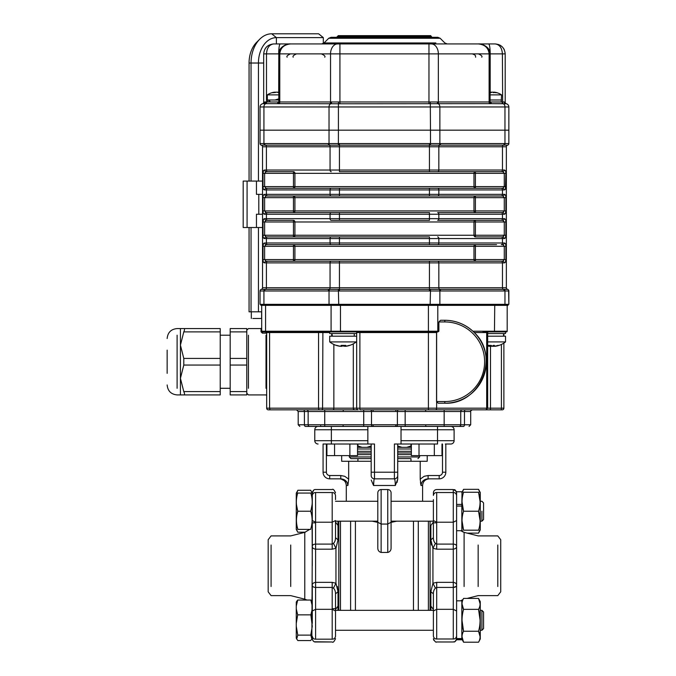 <?xml version="1.0" encoding="UTF-8"?>
<svg xmlns="http://www.w3.org/2000/svg" width="676" height="676" viewBox="0 0 676 676"><rect width="100%" height="100%" fill="white"/><g stroke="black" fill="none" stroke-linecap="round" stroke-linejoin="round"><path stroke-width="1.01" d="M296.578 603.896L296.629 601.446L297.727 600.043L296.265 606.034L296.265 602.13L296.265 608.941L297.693 614.856L296.265 623.399L296.265 638.254L296.265 626.263L297.778 635.11L296.688 639.057L297.888 640.561L310.664 640.561L311.864 639.057L310.774 635.11L312.287 626.263L310.859 614.856L312.287 608.941L312.287 623.399M312.287 606.034L310.833 600.043L311.923 601.446L311.974 603.888M312.287 503.662L310.867 511.031A58.254 50.447 0 0 1 310.808 511.225C312.726 517.275 312.684 523.325 310.69 529.384L297.922 529.384C295.97 523.317 295.944 517.267 297.871 511.225A58.863 50.979 -0 0 1 297.812 511.031C295.868 505.031 295.851 499.049 297.753 493.066L296.265 493.066L296.265 529.401L296.265 503.662L297.693 511.031A58.254 50.447 -0 0 0 297.753 511.225C295.834 517.301 295.868 523.351 297.871 529.384L297.871 529.384M305.358 532.189L297.753 532.189A57.08 27.581 180 0 1 297.575 531.86L296.553 529.384M312.177 493.066L310.757 490.379A57.232 27.657 -0 0 0 310.69 490.261L297.863 490.261A57.232 27.657 -0 0 0 297.803 490.379L296.722 493.066M497.798 545.033L497.798 586.498M478.16 545.033L478.16 586.498M271.084 586.498L271.084 545.033M290.722 586.498L290.722 545.033M381.129 489.542L387.762 489.542L381.129 489.542L381.129 524.061L377.808 522.244L377.808 492.855A3.321 3.321 0 0 1 381.129 489.542A3.321 3.321 0 0 0 377.808 492.855M397.04 482.478L397.716 479.123L397.716 472.211L397.716 479.123L395.342 485.486C395.215 481.405 394.894 479.191 394.395 478.845L394.784 479.639M397.716 461.269L420.21 461.269L410.983 461.269L410.983 458.615L397.716 458.615L410.983 458.615M420.464 482.495L421.004 485.486L420.21 479.123L424.207 476.284L428.111 475.532L428.111 478.845C423.903 479.191 421.528 481.405 421.004 485.486L422.593 485.486L421.004 485.486M427.215 455.624L427.215 461.269L420.21 461.269L420.21 479.123M397.716 444.014L397.716 475.532A3.321 3.321 0 0 1 394.395 478.845L374.496 478.845C373.989 479.191 373.676 481.405 373.541 485.486L371.225 480.07M347.886 485.486L346.289 485.486L347.886 485.486L348.672 479.123L347.886 485.486C347.354 481.405 344.988 479.191 340.78 478.845L329.711 478.845A6.633 6.633 0 0 1 323.069 472.211L323.069 444.014L331.367 444.014L331.367 440.701L367.854 440.701L367.854 444.014L374.496 444.014L374.496 478.845A3.321 3.321 0 0 1 371.175 475.532L371.175 444.014M346.746 481.92L340.78 478.845L340.78 475.532L344.684 476.284L348.672 479.123L348.672 461.269L371.175 461.269M371.175 458.615L350.937 458.615L371.175 458.615L357.908 458.615L357.908 461.269L341.667 461.269L341.667 455.624M372.206 521.179L377.808 522.379M391.083 522.244L387.762 524.061L387.762 489.542A3.321 3.321 0 0 1 391.083 492.855L391.083 547.966C391.1 550.323 389.993 551.819 387.762 552.444L387.762 524.061L381.129 524.061L381.129 552.444C378.898 551.819 377.791 550.323 377.808 547.966L377.808 522.244M391.083 522.379L396.685 521.179M428.398 610.352L428.398 521.179M418.283 521.179L418.283 610.352M413.475 521.179L413.475 610.352M350.607 610.352L350.607 521.179M340.484 521.179L340.484 610.352M355.415 610.352L355.415 521.179M430.063 521.179L430.063 610.352M338.828 610.352L338.828 521.179M397.716 452.971L411.354 452.971L397.716 452.971M371.175 452.971L357.536 452.971L371.175 452.971M397.716 447.335L411.354 447.335L407.924 447.335L410.983 445.966L406.741 447.335L410.983 445.966L410.983 444.014M362.142 447.335L357.908 445.966L360.967 447.335L357.536 447.335L371.175 447.335M335.516 522.835L335.516 537.682L335.516 520.554L332.195 522.218L332.195 492.534C333.952 492.5 335.059 493.455 335.516 495.398L335.516 499.615M338.017 539.896L337.992 521.179L338.017 525.463L335.516 522.058L335.516 521.179L377.808 521.179L377.808 522.835L377.808 499.615M433.375 610.352L335.516 610.352L335.516 609.473L338.017 606.068L337.992 610.352L338.017 591.661L337.442 586.498M335.516 610.977L335.516 636.293C335.059 638.245 333.952 639.209 332.195 639.175L332.195 609.313L335.516 610.977L335.516 609.473M335.516 520.554L335.516 537.682L338.017 539.87L335.955 548.295L332.195 549.182L332.195 544.104L333.445 543.36C334.806 542.152 335.49 540.268 335.516 537.682C335.49 540.251 334.806 542.144 333.445 543.36L335.955 548.295L335.955 583.236L338.017 591.661L335.516 593.849C335.49 591.28 334.806 589.387 333.445 588.171L332.195 587.427L332.195 582.349L335.955 583.236L333.445 588.171M430.865 591.635L432.936 583.236L436.696 582.349L453.283 582.349L453.283 544.104C455.354 544.214 456.461 544.915 456.596 546.216C456.739 547.78 455.632 548.768 453.283 549.182L436.696 549.182L432.936 548.295L430.865 539.87L431.44 545.033M391.083 501.271L433.375 501.271L433.375 499.615L433.375 522.835L433.375 522.058L430.865 525.463L430.865 539.87L433.375 537.682C433.392 540.251 434.085 542.144 435.437 543.36L436.696 544.104L436.696 549.182M391.083 499.615L391.083 522.835L391.083 521.179L433.375 521.179L433.375 522.058M456.055 586.514L453.283 587.427L453.283 582.349C455.632 582.763 456.739 583.751 456.596 585.315C456.461 586.616 455.354 587.317 453.283 587.427L436.696 587.427L435.437 588.171C434.085 589.379 433.4 591.263 433.375 593.849L430.865 591.661L430.899 610.352L430.865 606.068L433.375 609.473M312.287 495.398C312.76 493.446 313.867 492.491 315.608 492.534L315.608 522.218L312.287 520.554L312.287 492.855L310.808 493.066C312.709 499.074 312.684 505.065 310.749 511.031A58.863 50.979 0 0 1 310.69 511.225C312.608 517.301 312.591 523.351 310.63 529.384L310.69 529.384M311.864 639.057L312.287 546.216C312.43 544.915 313.529 544.214 315.608 544.104L315.608 549.182C313.258 548.768 312.151 547.78 312.287 546.216M433.468 492.086L433.375 495.398C433.831 493.455 434.938 492.5 436.696 492.534L436.696 522.218L433.375 520.554L433.375 499.615M456.596 526.012L456.596 546.216L456.596 506.07L461.843 506.07L461.843 530.702L461.843 529.866L462.959 531.987M462.012 492.263L461.843 504.431L456.596 504.431L456.596 506.561M461.843 491.756L456.596 491.756L456.596 504.913M456.596 608.696L456.596 600.829L461.843 600.829L461.843 639.775L461.843 639.082L456.596 639.082L456.596 639.775L461.843 639.775L456.596 639.775M436.696 492.534L453.283 492.534L453.283 489.542L453.283 522.218L436.696 522.218L436.696 544.104L453.283 544.104L453.283 522.218L456.596 520.554L456.596 639.082M461.843 638.558L456.596 638.558M480.112 520.706L478.549 511.225L463.559 511.225C461.531 517.529 461.531 523.849 463.559 530.187C461.531 530.187 461.531 530.187 463.559 530.187C461.531 530.187 461.531 530.187 463.559 530.187L478.549 530.187C480.602 530.187 480.602 530.187 478.549 530.187C480.602 530.187 480.602 530.187 478.549 530.187C480.602 523.883 480.602 517.562 478.549 511.225C480.602 504.921 480.602 498.601 478.549 492.263L463.559 492.263C461.531 492.263 461.531 492.263 463.559 492.263C461.531 492.263 461.531 492.263 463.559 492.263C461.531 498.567 461.531 504.887 463.559 511.225L462.012 501.744M461.843 504.795L461.843 506.442M463.559 530.187L462.012 520.706M481.912 511.225L481.912 521.179L481.912 511.225M483.568 502.936L483.568 519.523L483.568 502.936L481.912 501.271L480.256 501.271L480.256 492.534L480.256 529.925L480.256 521.179L481.912 521.179L480.256 521.179M478.549 492.263C480.602 492.263 480.602 492.263 478.549 492.263C480.602 492.263 480.602 492.263 478.549 492.263L480.112 501.744M480.112 492.263L478.549 489.331L479.749 492.263L478.549 489.331L463.559 489.331L462.367 492.263M480.112 530.187L478.549 533.119L479.749 530.187L478.549 533.119L467.15 533.119M461.843 601.665L463.559 598.412C461.531 602.054 461.531 605.696 463.559 609.355L462.012 603.888M483.568 612.008L483.568 628.596L483.568 612.008L481.912 610.352L481.912 630.26L481.912 610.352L480.256 610.352L480.256 601.606L480.256 638.997L478.549 642.2C480.602 638.558 480.602 634.908 478.549 631.249C480.602 623.973 480.602 616.673 478.549 609.355L463.559 609.355C461.531 616.639 461.531 623.94 463.559 631.249L462.012 620.306M480.112 636.724L478.549 631.249L463.559 631.249C461.531 634.891 461.531 638.541 463.559 642.2L462.012 636.724M480.256 601.606L478.549 598.412C480.602 602.071 480.602 605.713 478.549 609.355L480.112 620.306M463.559 598.412L478.549 598.412L480.112 603.888M480.112 639.268L480.256 630.26L481.912 630.26L480.256 630.26M312.287 585.315L312.287 610.977L315.608 609.313L332.195 609.313L332.195 587.427L315.608 587.427C313.529 587.317 312.43 586.616 312.287 585.315C312.151 583.751 313.258 582.763 315.608 582.349L332.195 582.349M312.819 545.033L312.287 545.033L312.287 522.835L315.608 522.835M456.596 600.829L456.596 530.702L461.843 530.702L460.626 530.702L464.108 532.35L464.108 586.498M311.923 601.446L312.287 586.498M312.135 529.384L312.287 565.761M304.783 586.498L304.783 599.181L290.722 595.624L271.084 595.624L268.169 591.804L268.169 539.727L271.084 535.907L290.722 535.907L304.783 532.35L304.783 545.033M464.108 545.033L464.108 532.35L478.16 535.907L497.798 535.907L500.722 539.727L500.722 591.804L497.798 595.624L478.16 595.624L467.15 598.412M428.111 478.845L439.18 478.845A6.633 6.633 0 0 0 445.814 472.211L445.814 444.014L450.791 444.014A3.321 3.321 0 0 0 454.111 440.701L454.111 429.75A3.321 3.321 0 0 0 450.791 426.429A3.321 3.321 0 0 1 454.111 429.75L401.029 429.75L401.029 426.429M367.854 440.701L367.854 426.429L377.808 426.429M332.195 608.696L335.516 608.696L335.516 593.849M435.437 543.36L432.936 548.295L432.936 583.236L435.437 588.171C434.085 589.387 433.392 591.28 433.375 593.849L433.375 608.696M433.375 522.835L436.696 522.835L433.375 522.835L433.375 537.682M456.072 545.033L455.303 544.51M297.727 600.043L310.833 600.043M297.693 614.856L310.859 614.856M297.778 635.11L310.774 635.11M296.265 608.941L296.265 623.399M296.688 639.057L297.693 640.265M310.867 640.265L312.287 638.558M397.716 472.211L394.395 472.211L394.395 478.845A3.321 3.321 0 0 0 397.716 475.532L397.716 479.123M422.187 481.853L423.184 480.729M424.553 479.766L425.99 479.157M395.012 480.754L395.122 481.557M395.249 482.892L395.342 485.486L373.541 485.486L373.955 480.34M347.185 482.647L347.844 484.776M478.549 642.2L463.559 642.2L462.012 639.268M297.871 511.225L310.69 511.225M297.753 493.066L310.808 493.066M381.129 552.444L387.762 552.444M436.696 582.349L436.696 638.997C434.938 639.031 433.831 638.076 433.375 636.133L433.375 593.849L433.375 610.977L436.696 609.313L453.283 609.313L456.596 610.977L456.596 585.315L456.596 605.519M335.516 636.133L335.516 631.916M332.195 489.542C332.964 488.672 334.062 489.779 335.516 492.855C334.121 489.804 333.014 488.706 332.195 489.542L315.608 489.542C314.103 489.289 312.996 490.396 312.287 492.855L312.287 493.066M371.175 445.966L366.933 447.335M401.958 447.335L397.716 445.966M450.791 444.014L445.315 444.014M401.029 440.701L437.524 440.701L437.524 444.014L401.029 444.014L401.029 429.75M367.854 429.75L314.779 429.75A3.321 3.321 0 0 1 318.092 426.429A3.321 3.321 0 0 0 314.779 429.75L314.779 440.701A3.321 3.321 0 0 0 318.092 444.014A3.321 3.321 0 0 1 314.779 440.701L331.367 440.701L331.367 426.429M367.854 444.014L323.069 444.014M371.175 472.211L394.395 472.211L394.395 444.014L401.029 444.014M357.908 444.014L357.908 445.966M411.354 444.014L411.354 455.624L419.01 455.624L419.01 444.014M434.33 444.014L434.33 455.624L419.01 455.624M441.986 444.014L441.986 455.624L434.33 455.624M326.905 444.014L326.905 455.624L334.561 455.624L334.561 444.014M349.881 444.014L349.881 455.624L334.561 455.624M357.536 444.014L357.536 455.624L349.881 455.624M504.237 290.976L440.591 290.976A57.359 40.56 90 0 0 439.865 290.984L430.477 290.984A57.359 57.359 0 0 0 429.446 290.976L339.445 290.976A57.359 57.359 0 0 0 338.414 290.984L338.752 305.349L439.518 305.349L439.518 304.352L504.964 304.352L504.964 290.984A57.359 40.56 90 0 0 504.237 290.976A1.656 1.175 -90 0 0 503.35 289.37L507.583 289.37A1.656 1.656 0 0 1 508.851 290.976L504.964 290.984A1.656 1.175 -88.5 0 0 504.085 289.37M508.022 305.349L508.022 304.352L508.022 305.349L504.135 305.349L504.135 304.352M328.299 290.976A1.656 1.175 -90 0 1 329.178 289.37L338.38 289.37L338.414 290.984L329.026 290.984A57.359 40.56 -90 0 0 328.299 290.976L264.654 290.976A57.359 40.56 -90 0 0 263.927 290.984L263.927 304.352L329.373 304.352L329.373 305.349L338.752 305.349M264.755 304.352L264.755 305.349L260.868 305.349L260.868 304.352M430.13 305.349L430.511 289.37L503.35 289.37A1.656 1.175 90 0 1 502.471 287.765L506.358 287.765L506.358 146.768L506.358 287.765A1.656 1.656 0 0 0 507.608 289.37A1.656 1.656 0 0 1 508.851 290.976L508.851 304.352L329.026 304.352L329.026 290.984A1.656 1.175 -88.5 0 1 329.939 289.37M439.518 305.349L504.135 305.349L494.748 305.349L494.46 331.882L483.002 331.882M264.755 305.349L329.373 305.349M260.353 143.515L263.927 143.549A57.359 40.56 -90 0 0 264.654 143.557L328.299 143.557A57.359 40.56 -90 0 0 329.026 143.549L338.414 143.549A57.359 57.359 -179.5 0 0 339.445 143.557L429.446 143.557A57.359 57.359 0 0 0 430.477 143.549L439.865 143.549A57.359 40.56 90 0 0 440.591 143.557L504.237 143.557A57.359 40.56 90 0 0 504.964 143.549L508.851 143.549L504.964 143.549L504.964 130.181L508.851 130.181L508.851 143.549A1.656 1.656 0 0 1 507.608 145.163L503.35 145.163A1.656 1.175 -90 0 0 504.237 143.557M495.626 94.877L501.55 94.877L501.22 101.983L504.313 101.983A1.656 1.217 -90 0 0 505.53 103.648L506.417 103.766L505.53 103.648A3.321 3.321 0 0 1 508.851 106.96L508.851 143.549A1.656 1.656 0 0 1 507.608 145.163A1.656 1.656 0 0 0 506.358 146.768L502.471 146.768A1.656 1.175 90 0 1 503.35 145.163L261.282 145.163A1.656 1.656 0 0 1 260.04 143.557L260.04 130.181L504.964 130.181L504.964 106.96L338.414 106.96L338.414 103.749L277.152 103.648A1.656 1.656 90 0 0 278.808 101.983L490.083 101.983L489.568 101.983L489.568 53.886L490.083 53.886L489.111 53.886C488.478 47.903 484.878 44.591 478.312 43.932L435.868 43.932M329.026 304.352L260.04 304.352L260.04 290.984A1.656 1.656 0 0 1 261.282 289.37L264.798 289.37A1.656 1.175 -91.5 0 0 263.927 290.984L260.04 290.984A1.656 1.656 0 0 1 261.282 289.37A1.656 1.656 0 0 0 262.525 287.765L262.525 146.768A1.656 1.656 0 0 0 261.282 145.163A1.656 1.656 0 0 1 260.04 143.557A1.656 1.656 180 0 0 261.308 145.163M261.308 289.37A1.656 1.656 0 0 0 260.04 290.984L260.26 291.01M338.38 289.37L430.511 289.37M508.631 291.01L508.851 304.352M508.851 290.984A1.656 1.656 0 0 0 507.583 289.37L507.608 289.37A1.656 1.656 0 0 1 506.358 287.765M508.851 143.549A1.656 1.656 180 0 1 507.583 145.163A1.656 1.656 0 0 0 506.358 146.768M496.573 188.274L502.767 188.274A1.656 1.386 90 0 1 504.152 189.931L264.738 189.931C263.589 189.931 263.015 188.824 263.006 186.618L263.006 173.343C263.015 171.138 263.589 170.031 264.738 170.031L266.412 170.031A1.656 1.175 90 0 0 267.586 171.687L266.124 171.687L264.612 173.343L264.612 186.618L266.124 188.274L339.445 188.274L293.469 188.274A1.656 1.445 -90 0 0 294.913 186.618L473.977 186.618A1.656 1.445 -90 0 0 475.414 188.274L429.446 188.274L502.767 188.274L504.279 186.618L504.279 173.343L502.767 171.687L429.446 171.687L475.414 171.687L475.414 186.618L505.876 186.618C505.876 188.824 505.302 189.931 504.152 189.931M505.428 170.808L504.152 170.031A1.656 1.386 90 0 1 502.767 171.687L504.279 173.343L294.913 173.343L294.913 186.618L293.469 186.618L293.469 188.274M496.573 171.687L501.305 171.687A1.656 1.175 90 0 0 502.471 170.031L502.471 146.768L266.412 146.768L266.412 170.031L504.152 170.031C505.293 170.031 505.876 171.129 505.876 173.343L504.279 173.343M293.469 171.687L293.469 173.343L294.913 173.343A1.656 1.445 -90 0 0 293.469 171.687L267.586 171.687M263.463 189.145L264.738 189.931A1.656 1.386 -90 0 1 266.124 188.274L267.586 188.274A1.656 1.175 90 0 0 266.412 189.931L266.412 194.342L339.445 194.342L339.445 188.274L429.446 188.274L429.446 196.006L502.767 196.006L266.124 196.006L264.612 197.662L264.612 210.929L266.124 212.594L339.445 212.594L266.124 212.594A1.656 1.386 -90 0 0 264.738 214.25C263.589 214.25 263.015 213.143 263.006 210.929L263.006 197.662C263.015 195.457 263.589 194.35 264.738 194.342L266.412 194.342A1.656 1.175 90 0 0 267.586 196.006M429.446 143.557L429.446 171.687L339.445 171.687L339.445 143.557M272.318 171.687L266.124 171.687A1.656 1.386 -90 0 1 264.738 170.031M437.659 220.317L502.767 220.317L437.659 220.317A1.656 1.175 -90 0 0 438.834 218.661L438.834 214.25A1.656 1.175 90 0 0 437.659 212.594L502.767 212.594A1.656 1.386 90 0 1 504.152 214.25L264.738 214.25M505.428 213.464L505.876 210.929C505.876 213.143 505.302 214.241 504.152 214.25M496.573 212.594L502.767 212.594L504.279 210.929L504.279 197.662L502.767 196.006L496.573 196.006M505.428 195.127L504.152 194.342A1.656 1.386 90 0 1 502.767 196.006L504.279 197.662L475.414 197.662L475.414 210.929L505.876 210.929L505.876 197.662L504.279 197.662M293.469 196.006L293.469 197.662L294.913 197.662L294.913 210.929L473.977 210.929A1.656 1.445 -90 0 0 475.414 212.594L475.414 210.929L473.977 210.929L473.977 197.662L475.414 197.662L475.414 196.006A1.656 1.445 -90 0 0 473.977 197.662L294.913 197.662A1.656 1.445 -90 0 0 293.469 196.006L339.445 196.006L339.445 194.342L504.152 194.342C505.293 194.342 505.876 195.448 505.876 197.662M339.445 220.317L339.445 212.594L429.446 212.594L429.446 218.661L504.152 218.661C505.293 218.661 505.876 219.768 505.876 221.981L505.876 235.248C505.876 237.453 505.302 238.56 504.152 238.569L502.471 238.569A1.656 1.175 -90 0 0 501.305 236.904L502.767 236.904L504.279 235.248L504.279 221.981L502.767 220.317L504.279 221.981L475.414 221.981L475.414 220.317A1.656 1.445 90 0 0 473.977 221.981L294.913 221.981A1.656 1.445 90 0 0 293.469 220.317L266.124 220.317A1.656 1.386 -90 0 1 264.738 218.661L429.446 218.661L429.446 220.317L331.232 220.317A1.656 1.175 -90 0 1 330.057 218.661L330.057 214.25A1.656 1.175 90 0 1 331.232 212.594M266.124 196.006A1.656 1.386 -90 0 1 264.738 194.342M263.463 219.446L263.006 221.973C263.015 219.768 263.589 218.669 264.738 218.661M272.318 220.317L266.124 220.317L264.612 221.981L264.612 235.248L266.124 236.904L339.445 236.904L293.469 236.904L293.469 221.981L263.006 221.981L263.006 235.248L473.977 235.248L473.977 221.981L475.414 221.981L475.414 235.248L473.977 235.248A1.656 1.445 90 0 0 475.414 236.904L501.305 236.904M263.463 237.783L264.738 238.569A1.656 1.386 -90 0 1 266.124 236.904L264.612 235.248M505.428 243.766L504.152 242.98A1.656 1.386 90 0 1 502.767 244.636L504.279 246.292L502.767 244.636L501.305 244.636A1.656 1.175 -90 0 0 502.471 242.98L502.471 238.569L264.738 238.569C263.589 238.569 263.015 237.462 263.006 235.248M266.124 220.317L293.469 220.317L293.469 221.981L294.913 221.981L294.913 235.248A1.656 1.445 90 0 1 293.469 236.904M496.573 244.636L339.445 244.636L339.445 236.904L429.446 236.904L429.446 242.98L504.152 242.98C505.293 242.98 505.876 244.087 505.876 246.292L505.876 259.567C505.876 261.773 505.302 262.88 504.152 262.88L502.471 262.88A1.656 1.175 -90 0 0 501.305 261.223L429.446 261.223L501.305 261.223M505.428 219.446L504.152 218.661A1.656 1.386 90 0 1 502.767 220.317L501.305 220.317A1.656 1.175 -90 0 0 502.471 218.661L502.471 214.25A1.656 1.175 90 0 0 501.305 212.594M496.573 236.904L502.767 236.904A1.656 1.386 90 0 1 504.152 238.569M339.445 244.636L266.124 244.636A1.656 1.386 -90 0 1 264.738 242.98L429.446 242.98L429.446 244.636L475.414 244.636A1.656 1.445 90 0 0 473.977 246.292L294.913 246.292A1.656 1.445 90 0 0 293.469 244.636L266.124 244.636L264.612 246.292L264.612 259.567L266.124 261.223L339.445 261.223L272.318 261.223M263.463 243.766L263.006 246.292C263.015 244.087 263.589 242.98 264.738 242.98M263.463 262.102L264.738 262.88A1.656 1.386 -90 0 1 266.124 261.223L264.612 259.567L293.469 259.567L293.469 246.292L263.006 246.292L263.006 259.567L264.612 259.567M262.525 287.765L502.471 287.765L502.471 262.88L264.738 262.88C263.589 262.88 263.015 261.773 263.006 259.567M339.445 290.976L339.445 261.223L429.446 261.223L429.446 290.976M496.573 261.223L502.767 261.223L504.279 259.567L504.279 246.292L475.414 246.292L475.414 244.636M502.767 261.223A1.656 1.386 90 0 1 504.152 262.88M505.428 189.145L505.876 173.343M266.124 188.274L264.612 186.618L293.469 186.618L293.469 173.343L263.006 173.343L263.463 170.808M501.305 188.274A1.656 1.175 90 0 1 502.471 189.931L502.471 194.342A1.656 1.175 90 0 1 501.305 196.006L502.767 196.006M505.428 237.783L505.876 235.248L475.414 235.248L475.414 236.904M267.586 244.636A1.656 1.175 -90 0 1 266.412 242.98L266.412 238.569A1.656 1.175 -90 0 1 267.586 236.904L266.124 236.904M505.428 262.102L505.876 259.567L473.977 259.567L473.977 246.292L475.414 246.292L475.414 261.223A1.656 1.445 90 0 1 473.977 259.567L293.469 259.567L293.469 261.223A1.656 1.445 90 0 0 294.913 259.567L294.913 246.292L293.469 246.292L293.469 244.636M288.238 261.223L293.469 261.223M272.318 244.636L266.124 244.636M264.654 290.976A1.656 1.175 -90 0 1 265.533 289.37A1.656 1.175 90 0 0 266.412 287.765L266.412 262.88A1.656 1.175 -90 0 1 267.586 261.223L266.124 261.223M264.798 145.163A1.656 1.175 -88.5 0 1 263.927 143.549L263.927 130.181L338.414 130.181L338.414 106.96L263.927 106.96L263.927 130.181L260.04 130.181L260.04 106.96A3.321 3.321 0 0 1 263.361 103.648L266.674 103.648L266.226 103.648L266.488 101.983L267.671 101.983L267.671 99.997M262.474 103.766L263.361 103.648A1.656 1.217 90 0 0 264.578 101.983L266.488 101.983L266.488 53.886L263.691 53.886C264.274 47.903 267.586 44.591 273.645 43.932C267.586 44.591 264.274 47.903 263.691 53.886L263.691 102.169A1.656 1.656 0 0 1 262.474 103.766A1.656 1.656 0 0 0 262.508 103.758L264.13 103.267M490.962 103.648L339.927 103.766L338.414 103.749L338.575 102.144M500.764 103.648L491.739 103.648A1.656 1.656 90 0 1 490.083 101.983L491.739 103.648L506.417 103.766A1.656 1.656 0 0 0 506.417 103.766L506.392 103.758A1.656 1.656 0 0 1 505.2 102.169L505.2 53.886L505.2 102.169M498.88 44.616L495.246 43.932C501.296 44.591 504.617 47.903 505.2 53.886L502.403 53.886L502.657 103.648L497.57 103.648M432.547 38.27L440.152 38.27L444.842 42.96L447.191 43.932L290.579 43.932C284.013 44.591 280.413 47.903 279.779 53.886L278.808 53.886L279.323 53.886L279.323 101.983L266.674 101.983L266.276 103.648L277.152 103.648L271.321 103.648M263.361 103.648L266.276 103.648A3.321 2.349 -90 0 0 263.927 106.96L260.04 106.96M505.53 103.648A3.321 3.321 0 0 1 508.851 106.96L504.964 106.96A3.321 2.349 90 0 0 502.614 103.648M495.246 43.932L488.63 43.932L495.246 43.932C499.598 44.591 501.981 47.903 502.403 53.886L490.185 53.886L490.185 92.164M504.397 49.973L503.73 48.68M502.014 46.576L500.029 45.157M299.848 43.932L273.645 43.932C269.293 44.591 266.91 47.903 266.488 53.886L278.706 53.886A9.954 1.555 -90 0 1 280.261 43.932L478.312 43.932C485.157 44.591 488.909 47.903 489.568 53.886M273.645 43.932L280.261 43.932M279.323 53.886C279.982 47.903 283.734 44.591 290.579 43.932C286.869 43.365 278.233 47.497 278.808 53.886L278.706 92.164M437.355 102.144A1.656 1.048 91.9 0 0 438.107 103.749A3.321 2.349 90 0 1 439.865 106.96L439.865 130.181L508.851 130.181L508.851 106.96M438.944 145.163A1.656 1.175 -88.5 0 0 439.865 143.549L439.865 130.181L430.477 130.181L430.308 102.144M331.079 37.298L437.811 37.298L440.152 38.27L328.739 38.27L331.079 37.298L336.344 37.298M488.63 43.932L469.043 43.932L488.63 43.932A9.954 1.555 90 0 1 490.185 53.886L490.083 53.886C490.658 47.497 482.013 43.365 478.312 43.932M338.38 145.163L338.414 130.181L430.477 130.181L430.511 145.163M333.023 42.96L324.041 42.96L321.7 43.932M262.525 194.342L258.807 194.342L258.807 214.25L262.525 214.25M258.807 194.342L256.457 194.342L256.457 181.075L262.525 181.075M258.807 214.25L256.457 214.25L256.457 227.516L262.525 227.516M256.457 227.516L243.191 227.516L247.078 227.516L247.078 181.075L243.191 181.075L256.457 181.075M252.824 318.472L261.604 318.472L252.824 318.472M258.215 40.89A25.392 17.956 90 0 0 256.652 42.292L259.778 39.166A29.229 20.669 90 0 1 271.71 33.8L318.624 33.8L323.314 37.628L323.314 43.509M323.314 37.628L276.399 37.628A25.392 17.956 90 0 0 258.443 63.029L249.064 63.029A25.392 17.956 90 0 1 256.652 42.292M259.778 39.166A29.229 20.669 90 0 0 251.041 63.029L251.041 181.075M261.696 311.83L251.041 311.83L251.041 227.516M258.443 311.83L258.443 227.516M258.443 181.075L258.443 63.029L263.691 63.029M251.041 311.83L249.064 311.83L249.064 227.516M249.064 181.075L249.064 63.029M261.604 318.472L261.604 311.83L252.824 311.83M488.334 346.12A21.564 21.564 0 0 1 487.666 345.985A21.514 19.959 -90 0 0 488.334 346.12A21.514 19.959 -90 0 0 489.441 346.289L489.99 346.289A21.514 8.027 -90 0 1 488.427 345.377A21.1 16.951 -32.9 0 0 491.131 345.377A21.514 8.027 90 0 0 492.703 346.289L493.995 346.289A21.514 19.959 -90 0 0 497.899 345.377A21.1 6.811 58.1 0 0 498.981 345.377A21.514 19.959 90 0 1 496.192 346.12A21.514 19.959 90 0 1 495.085 346.289L494.528 346.289A21.514 8.027 90 0 0 495.085 346.07M495.085 346.289L494.528 346.222M494.46 345.419A21.1 16.951 32.9 0 1 493.387 345.377A21.514 8.027 -90 0 1 491.824 346.289L490.531 346.289A21.514 19.959 90 0 1 490.066 346.23M489.441 345.419L489.441 346.289L489.99 346.289L489.99 345.419M489.627 346.163A21.514 19.959 90 0 1 487.666 345.706M487.666 336.2L505.53 336.2L505.53 341.912L501.415 341.912M487.666 341.912L505.53 341.912A21.564 21.564 0 0 1 503.873 343.087L503.873 408.186A1.656 1.656 0 0 1 502.217 409.842L478.988 409.842M487.666 333.547L505.53 333.547L505.53 331.882L499.395 331.882M485.131 331.882L504.575 331.882M340.273 346.213L341.042 346.289L340.273 346.289A21.514 21.049 -90 0 1 336.158 345.377M338.11 341.912L329.711 341.912A21.564 21.564 0 0 0 336.166 345.377A21.1 3.76 -59.5 0 0 336.758 345.377A21.514 21.049 90 0 0 340.873 346.289L342.056 346.289A21.514 4.436 -90 0 0 342.918 345.377A21.1 17.88 19.6 0 0 345.774 345.377A21.514 4.436 90 0 1 344.912 346.289L345.681 346.289A21.514 21.049 90 0 0 349.796 345.377A21.1 3.76 59.5 0 1 349.196 345.377A21.514 21.049 -90 0 1 345.081 346.289M344.912 345.411L344.912 346.289L345.681 346.289M343.898 345.419L343.898 346.289A21.514 4.436 90 0 1 343.036 345.377A21.1 17.88 -19.6 0 1 341.067 345.411M331.941 336.2L331.722 333.547L331.696 336.2L329.711 336.2L356.244 336.2M329.711 336.2L329.711 341.912L356.244 341.912A21.564 21.564 0 0 1 349.779 345.377M353.303 341.912L347.836 341.912M331.941 333.547L332.355 336.2M331.696 333.547L329.711 333.547L329.711 331.882L356.244 331.882M329.711 333.547L356.244 333.547M494.477 92.274A16.554 8.602 90 0 0 494.148 92.181L494.477 92.181A16.554 14.145 90 0 1 496.699 92.713A16.106 7.242 124 0 0 495.66 92.713A16.554 14.145 -90 0 0 493.446 92.181L492.077 92.181A16.554 8.602 90 0 0 490.725 92.713A16.106 11.914 -138 0 0 490.083 92.688M490.379 92.697L490.379 92.181A16.554 8.602 -90 0 0 490.083 92.266M490.522 92.274A16.554 14.145 90 0 1 491.08 92.181L492.449 92.181A16.554 8.602 -90 0 1 493.793 92.713A16.106 11.914 138 0 1 494.004 92.697M501.55 99.997L490.083 99.997M494.266 92.156A16.587 16.587 0 0 1 501.55 94.877L490.083 94.877M502.217 103.648L502.217 101.983L490.083 101.983L490.083 53.886M278.808 92.697A16.106 11.239 134.3 0 0 278.537 92.713A16.554 9.802 -90 0 0 277.008 92.181L275.614 92.181A16.554 13.343 90 0 0 273.518 92.713A16.106 8.256 -125.6 0 0 272.344 92.713A16.554 13.343 -90 0 1 274.431 92.181L274.65 92.181A16.554 9.802 -90 0 0 274.431 92.232M278.605 92.705L278.605 92.181A16.554 9.802 90 0 1 278.808 92.232M274.836 92.654A16.554 9.802 90 0 1 276.247 92.181L277.642 92.181A16.554 13.343 -90 0 1 278.605 92.375M270.147 101.983A35.625 24.86 45.7 0 1 269.411 99.997L278.808 99.997L267.341 99.997L267.341 94.877L273.349 94.877M278.808 94.877L267.341 94.877A16.587 16.587 0 0 1 274.735 92.139M269.411 101.983A35.625 24.86 -134.3 0 1 268.786 99.997M430.544 35.634L338.169 35.634L430.544 35.634M460.745 426.429L459.088 426.429A1.656 1.656 0 0 0 460.745 424.773L464.48 424.773A1.656 1.039 -90 0 1 463.44 426.429L305.451 426.429A1.656 1.039 90 0 1 304.411 424.773L308.146 424.773L308.146 411.507A1.656 1.656 0 0 0 306.481 409.842M309.802 426.429A1.656 1.656 0 0 1 308.146 424.773L460.745 424.773L460.745 411.507L464.48 411.507L464.48 424.773L464.48 411.507L470.699 411.507L464.48 411.507A1.656 1.039 -90 0 1 465.51 409.842L462.401 409.842A1.656 1.656 0 0 0 460.745 411.507L405.161 411.507L405.161 426.429M365.175 426.429L372.73 426.429M396.153 426.429L399.862 426.429M354.908 409.842A1.656 1.605 -90 0 1 353.303 408.186L356.675 408.186A1.656 1.605 -90 0 0 358.28 409.842L268.33 409.842A1.656 1.656 0 0 1 266.674 408.186L266.674 332.55A0.668 0.575 0 0 1 266.014 333.124L266.014 331.882L269.124 331.882L266.014 331.882A0.668 0.668 0 0 1 266.674 332.55L266.674 388.286M460.745 323.458A41.464 41.464 0 0 0 444.825 320.272L444.825 321.937L438.893 321.937L440.549 320.272L444.825 320.272C455.548 320.424 464.902 324.074 472.896 331.223L507.186 331.223A0.668 0.668 0 0 1 506.527 331.882L494.46 331.882M262.364 333.124L266.014 333.124L262.364 333.124L261.037 331.823L262.364 333.124L262.364 331.882A0.668 0.668 0 0 1 261.696 331.223L262.364 331.882L261.696 331.223L262.364 331.882L261.696 331.223L261.696 305.349M261.037 331.823L261.037 328.57L261.037 331.823A0.668 0.6 180 0 0 261.696 331.223L438.893 331.223L437.947 331.882L340.476 331.882L340.476 305.349M331.088 305.349L331.088 331.223A0.668 0.473 -90 0 0 331.561 331.882L262.364 331.882M487.802 331.882A0.668 0.575 90 0 0 487.227 332.55L487.227 408.186A1.656 1.436 90 0 1 485.79 409.842L359.885 409.842L359.885 331.882L437.465 331.882L436.628 332.55L356.675 332.55A0.668 0.642 90 0 0 356.041 331.882M462.401 409.842A1.656 1.656 0 0 0 460.745 411.507M356.675 332.55L356.675 408.186L428.415 408.186L428.415 409.842L444.157 409.842L444.157 426.429M305.451 426.429A1.656 1.039 -90 0 1 304.411 424.773L298.192 424.773L304.411 424.773L304.411 411.507L298.192 411.507L296.536 409.842L303.372 409.842A1.656 1.039 90 0 1 304.411 411.507L324.733 411.507L324.733 409.842M444.825 320.272A41.464 41.464 0 0 1 486.289 361.745A41.464 41.464 0 0 1 444.825 403.209L438.2 403.209L436.544 401.552L444.825 401.552A39.808 39.808 0 0 0 484.633 361.745A39.808 39.808 0 0 0 444.825 321.937M503.873 408.186A1.656 1.656 0 0 1 502.217 409.842A1.656 1.656 0 0 0 503.873 408.186L501.415 408.186L501.415 344.447M490.058 409.842L500.984 409.842A1.656 0.431 -90 0 0 501.415 408.186L490.489 408.186A1.656 0.431 -90 0 1 490.058 409.842M437.947 331.882L437.465 331.882M436.544 332.524L436.544 401.552M438.893 321.937L438.893 331.223M435.454 409.842A1.656 1.175 -90 0 0 436.628 408.186L436.628 332.55M503.873 333.547L503.873 336.2M444.825 401.552L444.825 403.209C480.205 404.823 500.333 356.539 474.273 332.55L486.695 332.55A0.668 0.473 -90 0 1 487.168 331.882M507.186 331.223L507.186 305.349M308.146 426.429L317.509 426.429M266.674 335.203L266.674 332.55L269.589 332.55A0.668 0.473 90 0 0 269.124 331.882L269.124 331.882M469.043 426.429L470.699 424.773L464.48 424.773L470.699 424.773L470.699 411.507C470.361 411.101 470.918 410.543 472.355 409.842L465.51 409.842M230.186 394.919L246.774 394.919L230.186 394.919L230.186 328.57L246.774 328.57L246.774 331.882L230.186 331.882M230.186 391.598L246.774 391.598L246.774 394.919M230.186 358.424L246.774 358.424L246.774 365.057L230.186 365.057M246.774 328.57L230.186 328.57M246.774 358.424L246.774 331.882M246.774 391.598L246.774 365.057M220.232 335.203L230.186 335.203M183.787 394.919C184.759 394.826 184.759 393.719 183.787 391.598L180.424 378.332L180.424 394.919L220.232 394.919L220.232 365.057L183.787 365.057L183.787 358.424L180.424 345.157L180.424 378.332L183.787 365.057M183.787 358.424L220.232 358.424L220.232 365.057M183.787 331.882C184.759 329.77 184.759 328.663 183.787 328.57L220.232 328.57L220.232 331.882L183.787 331.882L180.424 345.157L180.424 328.57L183.787 328.57M167.149 373.355L167.149 350.134M220.232 358.424L220.232 331.882M397.716 456.951L419.61 456.951L397.716 456.951M371.175 456.951L349.281 456.951L371.175 456.951M371.175 454.627L357.536 454.627L371.175 454.627M397.716 454.627L411.354 454.627L397.716 454.627M397.716 451.315L411.354 451.315L397.716 451.315M371.175 451.315L357.536 451.315L371.175 451.315M371.175 448.991L357.536 448.991L371.175 448.991M397.716 448.991L411.354 448.991L397.716 448.991M456.596 636.133C456.131 638.085 455.024 639.04 453.283 638.997L453.283 587.427M453.283 638.997L436.696 638.997M332.195 549.182L315.608 549.182L315.608 639.175C313.867 639.217 312.76 638.254 312.287 636.293M332.195 544.104L315.608 544.104L315.608 522.218L332.195 522.218L332.195 544.104M307.022 600.043L304.783 599.181L304.783 532.35L309.718 529.384M326.39 444.014L326.39 472.211A3.321 3.321 0 0 0 329.711 475.532L329.711 478.845M329.711 475.532L340.78 475.532M326.39 472.211L323.069 472.211M374.496 478.845A3.321 3.321 0 0 1 371.175 475.532M439.18 478.845L439.18 475.532A3.321 3.321 0 0 0 442.501 472.211L442.501 444.014M428.111 475.532L439.18 475.532M445.814 472.211L442.501 472.211M387.762 489.542A3.321 3.321 0 0 1 391.083 492.855M453.283 492.534C455.041 492.5 456.148 493.455 456.596 495.398M315.608 492.534L332.195 492.534M332.195 639.175L315.608 639.175M454.111 440.701L437.524 440.701L437.524 426.429M318.092 444.014A3.321 3.321 0 0 1 314.779 440.701M262.525 146.768L266.412 146.768A1.656 1.175 90 0 0 265.533 145.163A1.656 1.175 -90 0 1 264.654 143.557M331.232 171.687A1.656 1.175 90 0 1 330.057 170.031L330.057 146.768A1.656 1.175 90 0 0 329.178 145.163A1.656 1.175 -90 0 1 328.299 143.557M329.939 145.163A1.656 1.175 -91.5 0 1 329.026 143.549L329.026 106.96A3.321 2.349 -90 0 1 330.784 103.749A1.656 1.048 88.1 0 0 331.536 102.144M437.659 171.687A1.656 1.175 90 0 0 438.834 170.031L438.834 146.768A1.656 1.175 90 0 1 439.713 145.163A1.656 1.175 -90 0 0 440.591 143.557M504.085 145.163A1.656 1.175 -91.5 0 0 504.964 143.549M265.533 289.37L329.178 289.37A1.656 1.175 90 0 0 330.057 287.765L330.057 262.88A1.656 1.175 -90 0 1 331.232 261.223M439.865 304.352L439.865 290.984A1.656 1.175 -91.5 0 0 438.944 289.37M440.591 290.976A1.656 1.175 -90 0 0 439.713 289.37A1.656 1.175 90 0 1 438.834 287.765L438.834 262.88A1.656 1.175 -90 0 0 437.659 261.223M475.414 171.687A1.656 1.445 -90 0 0 473.977 173.343L473.977 186.618L475.414 186.618L475.414 188.274M437.659 188.274A1.656 1.175 90 0 1 438.834 189.931L438.834 194.342A1.656 1.175 90 0 1 437.659 196.006M331.232 188.274A1.656 1.175 90 0 0 330.057 189.931L330.057 194.342A1.656 1.175 90 0 0 331.232 196.006M264.612 186.618L263.006 186.618M263.006 210.929L294.913 210.929A1.656 1.445 -90 0 1 293.469 212.594L293.469 197.662L263.006 197.662M267.586 212.594A1.656 1.175 90 0 0 266.412 214.25L266.412 218.661A1.656 1.175 -90 0 0 267.586 220.317M331.232 244.636A1.656 1.175 -90 0 1 330.057 242.98L330.057 238.569A1.656 1.175 -90 0 1 331.232 236.904M437.659 244.636A1.656 1.175 -90 0 0 438.834 242.98L438.834 238.569A1.656 1.175 -90 0 0 437.659 236.904M504.279 221.981L505.876 221.981M504.279 246.292L505.876 246.292M278.918 103.766A1.656 1.175 90 0 0 279.779 102.169L279.779 53.886L330.539 53.886A9.954 7.039 90 0 1 337.577 43.932M329.677 103.766A1.656 1.175 90 0 0 330.539 102.169L330.539 53.886L339.927 53.886L339.927 103.766M428.964 103.766L428.964 53.886L339.927 53.886L339.927 43.932M439.206 103.766A1.656 1.175 90 0 1 438.352 102.169L438.352 53.886L428.964 53.886L428.964 43.932M489.973 103.766A1.656 1.175 90 0 1 489.111 102.169L489.111 53.886L438.352 53.886A9.954 7.039 90 0 0 431.313 43.932M278.808 53.886L278.808 101.983L277.152 103.648M336.344 38.27L328.739 38.27L324.041 42.96L435.868 42.96M271.71 33.8L276.399 37.628L276.399 43.932M490.531 346.289L490.531 345.402M431.533 36.631L337.172 36.631L431.533 36.631M324.733 426.429L324.733 411.507L371.496 411.507L371.496 424.773A1.656 1.293 -90 0 0 372.789 426.429M363.73 426.429L363.73 409.842M396.094 426.429A1.656 1.293 -90 0 0 397.395 424.773L397.395 411.507L405.161 411.507L405.161 409.842M299.848 426.429L298.192 424.773L298.192 411.507L304.411 411.507A1.656 1.039 90 0 0 303.372 409.842M370.203 409.842A1.656 1.293 -90 0 1 371.496 411.507L397.395 411.507A1.656 1.293 90 0 1 398.688 409.842M320.872 426.429L320.686 425.77M266.057 331.882A0.668 0.473 -90 0 1 265.584 331.223L265.584 305.349M329.711 332.55L269.589 332.55L269.589 408.186L353.303 408.186L353.303 343.847M319.723 409.842A1.656 1.175 -90 0 1 318.557 408.186L318.557 332.55A0.668 0.473 90 0 0 318.083 331.882M485.529 409.842A1.656 1.175 -90 0 0 486.695 408.186L428.415 408.186L428.415 305.349M321.725 409.842A1.656 0.828 -90 0 0 322.562 408.186L322.891 331.882M437.33 331.882A0.668 0.473 -90 0 0 437.803 331.223L437.803 305.349M270.763 409.842A1.656 1.175 -90 0 1 269.589 408.186L266.674 408.186M333.023 409.842A1.656 0.828 -90 0 0 333.851 408.186L333.851 344.456M487.227 332.55L486.695 332.55L486.695 408.186L490.489 408.186L490.489 346.289M488.334 331.882L487.666 332.55L487.666 408.186L487.227 408.186M266.014 388.286L266.014 335.203M248.43 335.203L248.43 388.286M183.787 391.598L220.232 391.598M177.104 335.203L177.104 388.286M296.265 602.13L296.629 601.446M296.265 529.401L297.575 531.86M296.375 493.066L297.803 490.379M433.375 630.26L335.516 630.26L433.375 630.26M377.808 501.271L335.516 501.271M339.656 478.845C343.687 479.242 345.901 481.456 346.289 485.486L346.289 501.271M429.226 478.845C425.196 479.242 422.99 481.456 422.593 485.486L422.593 501.271M349.281 455.624L349.281 456.951L350.937 458.615M419.61 455.624L419.61 456.951L417.954 458.615M314.416 641.769L332.195 641.989C332.972 642.851 334.079 641.744 335.516 638.676C334.105 641.727 333.006 642.834 332.195 641.989L315.608 641.989C313.96 642.124 312.853 641.017 312.287 638.676L312.371 639.412M456.19 491.266L453.283 489.542L436.696 489.542C434.693 489.72 433.595 490.827 433.375 492.855M453.283 641.989C455.294 641.794 456.401 640.687 456.596 638.676C454.39 643.848 454.264 641.093 453.283 641.989L436.299 641.972M433.798 640.29L433.375 638.676C434.778 641.549 435.885 642.656 436.696 641.989M434.11 490.768L433.772 491.291M456.596 492.846L456.596 492.855C454.737 487.979 454.348 490.362 453.283 489.542L436.696 489.542M481.912 501.271L480.256 501.271M461.843 492.584L463.559 489.331M481.912 610.352L480.256 610.352M483.568 519.523L481.912 521.179L483.568 519.523M483.568 628.596L481.912 630.26L483.568 628.596M462.959 599.544L460.626 600.829M313.377 641.127L312.743 640.349M313.782 490.083L312.287 492.855M475.676 57.198C474.924 56.184 477.129 55.669 472.355 53.886M275.005 99.997L278.808 98.857L275.005 99.997M266.674 102.498L262.516 103.758M324.733 57.198C325.57 56.395 324.472 55.288 321.413 53.886M293.215 57.198C292.454 56.285 293.561 55.178 296.536 53.886L296.527 53.886M287.148 57.198C286.32 56.37 287.427 55.263 290.46 53.886M481.743 57.198C482.571 56.37 481.464 55.263 478.422 53.886M243.191 181.075L243.191 227.516M251.32 318.472L251.32 311.83M490.066 345.419L490.066 346.323M496.192 346.12A21.564 21.564 0 0 0 505.53 341.921M503.544 336.2L503.544 333.547M344.887 345.411L344.887 346.315M354.258 336.2L354.258 333.547M490.522 92.697L490.522 92.139M278.411 92.654L278.411 92.139M338.169 35.634L337.172 37.298M430.722 35.634L431.719 37.298M343.18 425.77L342.521 426.429M395.764 425.77L395.105 426.429M343.18 410.509L343.847 409.842M395.764 410.509L396.432 409.842M246.774 330.226L248.43 328.57L261.037 328.57L261.696 327.902M246.774 393.255L248.43 394.919L266.014 394.919L266.674 395.578M487.666 408.186L486.01 409.842M425.711 410.509L425.043 409.842M373.127 410.509L372.459 409.842M425.711 425.77L426.37 426.429M373.127 425.77L373.786 426.429M220.232 388.286L230.186 388.286M167.149 384.965C167.741 391.007 171.062 394.328 177.104 394.919L180.424 394.919M167.149 338.524C167.741 332.474 171.062 329.161 177.104 328.57L180.424 328.57"/></g></svg>
